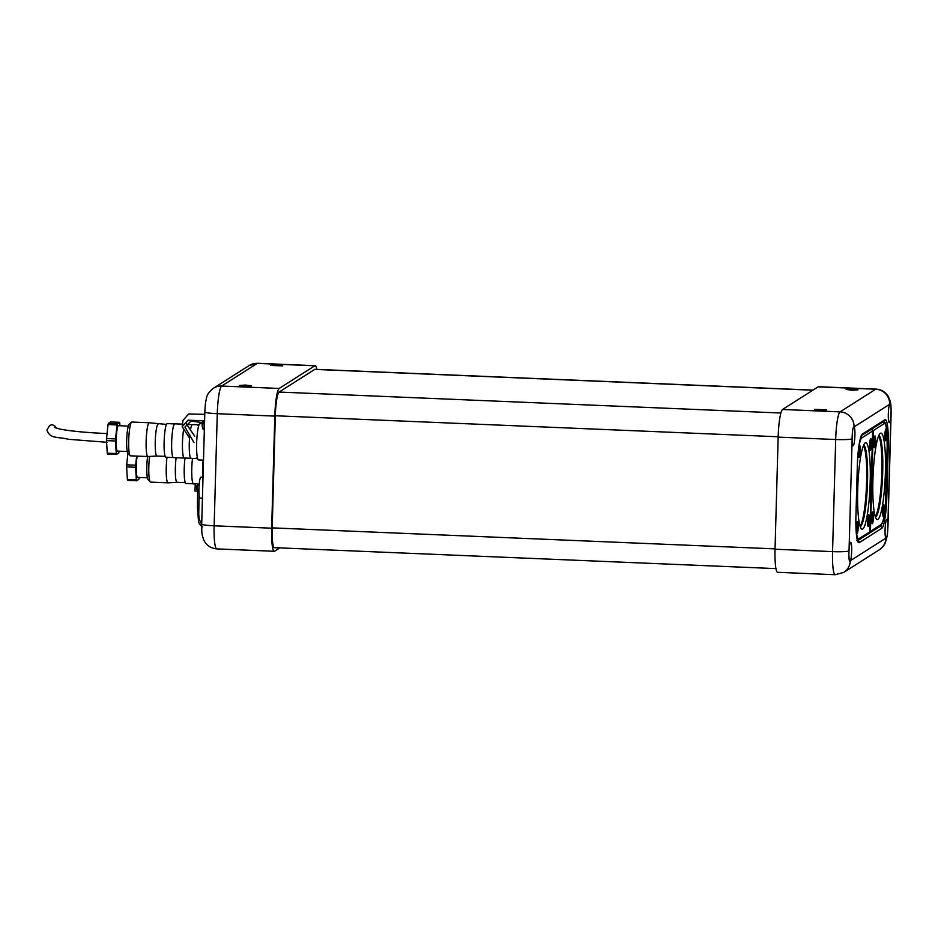 <?xml version="1.0" encoding="UTF-8"?>
<svg xmlns="http://www.w3.org/2000/svg" width="938" height="938" viewBox="0 0 938 938"><rect width="100%" height="100%" fill="white"/><g stroke="black" fill="none" stroke-linecap="round" stroke-linejoin="round"><path stroke-width="1.41" d="M814.653 409.39L826.589 409.8L820.152 410.199L814.653 409.39M846.099 389.399L858.024 389.821L851.587 390.22L846.099 389.399M848.996 550.923A14.539 1.407 1.6 0 1 832.557 551.626L835.688 439.512A25.443 3.588 -87.6 0 1 840.061 411.876L875.705 389.223A25.443 3.588 -87.6 0 1 876.057 389.106L818.534 386.714A25.443 3.588 92.4 0 0 818.171 386.819L782.538 409.472A25.443 3.588 92.4 0 0 778.165 437.12L775.034 549.222L832.557 551.626A25.443 3.588 -87.6 0 0 835.16 574.713L843.719 572.415A14.539 14.328 -122.4 0 0 850.297 561.03L850.461 560.643A9.544 1.348 92.4 0 0 851.692 549.996A9.544 1.348 92.4 0 0 850.696 542.34A9.544 1.348 92.4 0 0 850.555 542.375A9.544 1.348 92.4 0 0 849.066 549.809L848.996 550.923C848.691 557.629 849.031 561.112 850.016 561.358M854.049 426.661L853.779 426.649C852.748 428.127 852.196 432.172 852.126 438.808L852.138 439.875A9.544 1.348 92.4 0 0 853.134 445.679A9.544 1.348 92.4 0 0 853.263 445.632A9.544 1.348 92.4 0 0 854.846 436.745A9.544 1.348 92.4 0 0 854.201 426.837L854.049 426.661A14.539 14.328 -122.4 0 0 840.061 411.876L782.538 409.472M889.939 403.668L889.517 404.384A9.544 1.348 92.4 0 0 888.298 415.03A9.544 1.348 92.4 0 0 889.294 422.686A9.544 1.348 92.4 0 0 889.423 422.651A9.544 1.348 92.4 0 0 890.912 415.217L890.983 414.104A14.539 1.407 1.6 0 0 891.1 413.939C891.112 402.672 890.76 401.886 888.052 396.117C885.249 391.85 881.251 389.505 876.057 389.106M843.719 572.415L879.363 549.762C885.929 544.744 885.155 542.293 886.527 538.928C887.031 535.973 887.383 536.841 887.969 526.054A14.539 1.407 -178.4 0 1 887.852 526.218L887.852 525.163A9.544 1.348 92.4 0 0 886.856 519.347A9.544 1.348 92.4 0 0 886.727 519.394A9.544 1.348 92.4 0 0 885.132 528.282A9.544 1.348 92.4 0 0 885.789 538.189L886.176 538.377M775.034 549.222A25.443 3.588 92.4 0 0 777.637 572.309L835.16 574.713M859.349 457.392A5.909 0.832 92.4 0 0 860.345 451.26A5.909 0.832 92.4 0 0 859.759 445.609A5.909 0.832 92.4 0 0 859.677 445.644A5.909 0.832 92.4 0 0 858.669 451.764A5.909 0.832 92.4 0 0 859.267 457.416A5.909 0.832 92.4 0 0 859.349 457.392M857.226 533.335A5.909 0.832 92.4 0 0 858.235 527.203A5.909 0.832 92.4 0 0 857.637 521.563A5.909 0.832 92.4 0 0 857.555 521.587A5.909 0.832 92.4 0 0 856.546 527.719A5.909 0.832 92.4 0 0 857.144 533.359A5.909 0.832 92.4 0 0 857.226 533.335M870.347 450.392A5.909 0.832 92.4 0 0 871.355 444.26A5.909 0.832 92.4 0 0 870.757 438.621A5.909 0.832 92.4 0 0 870.675 438.644A5.909 0.832 92.4 0 0 869.667 444.776A5.909 0.832 92.4 0 0 870.265 450.416A5.909 0.832 92.4 0 0 870.347 450.392M868.225 526.347A5.909 0.832 92.4 0 0 869.233 520.215A5.909 0.832 92.4 0 0 868.635 514.563A5.909 0.832 92.4 0 0 868.553 514.587A5.909 0.832 92.4 0 0 867.544 520.719A5.909 0.832 92.4 0 0 868.142 526.37A5.909 0.832 92.4 0 0 868.225 526.347M865.153 442.959A43.254 6.097 -87.6 0 1 870.183 482.026A43.254 6.097 -87.6 0 1 862.749 529.02A43.254 6.097 -87.6 0 1 861.295 528.727A43.254 6.097 -87.6 0 1 857.86 485.732A43.254 6.097 -87.6 0 1 864.871 443.182A43.254 6.097 -87.6 0 1 865.153 442.959M860.24 526.699A40.897 5.757 92.4 0 0 860.474 526.581A40.897 5.757 92.4 0 0 867.404 485.286A40.897 5.757 92.4 0 0 863.64 445.116M860.04 526.124A40.897 5.757 92.4 0 0 866.466 486.095A40.897 5.757 92.4 0 0 863.406 445.667M855.913 517.272A25.443 3.588 92.4 0 0 858.915 538.658L869.854 531.94L872.68 430.706L871.168 428.947M861.072 436.475A1.817 1.794 57.6 0 1 861.729 437.94L872.657 430.988L869.843 531.705L868.26 533.276M883.748 504.925A5.909 0.832 92.4 0 0 882.752 511.058A5.909 0.832 92.4 0 0 883.338 516.709A5.909 0.832 92.4 0 0 883.42 516.686A5.909 0.832 92.4 0 0 884.428 510.553A5.909 0.832 92.4 0 0 883.831 504.902A5.909 0.832 92.4 0 0 883.748 504.925M885.871 428.983A5.909 0.832 92.4 0 0 884.874 435.115A5.909 0.832 92.4 0 0 885.46 440.766A5.909 0.832 92.4 0 0 885.542 440.731A5.909 0.832 92.4 0 0 886.551 434.611A5.909 0.832 92.4 0 0 885.953 428.959A5.909 0.832 92.4 0 0 885.871 428.983M872.75 511.925A5.909 0.832 92.4 0 0 871.742 518.057A5.909 0.832 92.4 0 0 872.34 523.697A5.909 0.832 92.4 0 0 872.422 523.674A5.909 0.832 92.4 0 0 873.43 517.542A5.909 0.832 92.4 0 0 872.832 511.902A5.909 0.832 92.4 0 0 872.75 511.925M874.873 435.982A5.909 0.832 92.4 0 0 873.864 442.103A5.909 0.832 92.4 0 0 874.462 447.754A5.909 0.832 92.4 0 0 874.544 447.731A5.909 0.832 92.4 0 0 875.553 441.599A5.909 0.832 92.4 0 0 874.955 435.947A5.909 0.832 92.4 0 0 874.873 435.982M877.945 519.359A43.254 6.097 -87.6 0 1 876.491 519.066A43.254 6.097 -87.6 0 1 873.055 476.07A43.254 6.097 -87.6 0 1 880.067 433.52A43.254 6.097 -87.6 0 1 880.348 433.297A43.254 6.097 -87.6 0 1 885.39 472.365A43.254 6.097 -87.6 0 1 877.945 519.359M875.435 517.037A40.897 5.757 92.4 0 0 875.67 516.92A40.897 5.757 92.4 0 0 882.599 475.636A40.897 5.757 92.4 0 0 878.836 435.455M875.236 516.463A40.897 5.757 92.4 0 0 881.673 476.434A40.897 5.757 92.4 0 0 878.601 436.018M873.255 430.612L870.441 531.33L881.368 524.377A25.443 3.588 92.4 0 0 885.742 496.73L887.149 446.652A25.443 3.588 92.4 0 0 884.182 423.659L873.255 430.612L871.25 428.889M870.441 531.33L868.33 533.23M885.742 496.683L885.765 496.706C885.413 507.352 884.464 515.607 882.928 521.493L880.548 525.843L869.315 532.983M869.772 448.868A4.995 0.704 92.4 0 0 870.323 444.506A4.995 0.704 92.4 0 0 870.136 440.121M869.854 442.091L869.655 446.676M867.65 524.811A4.995 0.704 92.4 0 0 868.201 520.461A4.995 0.704 92.4 0 0 868.013 516.076M867.732 518.046L867.533 522.618M858.762 455.868A4.995 0.704 92.4 0 0 859.314 451.506A4.995 0.704 92.4 0 0 859.126 447.121M858.845 449.091L858.645 453.664M856.64 531.811A4.995 0.704 92.4 0 0 857.191 527.449A4.995 0.704 92.4 0 0 857.015 523.064M856.722 525.034L856.523 529.618M884.968 439.207A4.995 0.704 92.4 0 0 885.519 434.845A4.995 0.704 92.4 0 0 885.331 430.46M885.05 432.43L884.851 437.014M882.846 515.15A4.995 0.704 92.4 0 0 883.397 510.8A4.995 0.704 92.4 0 0 883.209 506.414M882.928 508.384L882.728 512.957M873.97 446.207A4.995 0.704 92.4 0 0 874.509 441.845A4.995 0.704 92.4 0 0 874.333 437.46M874.04 439.43L873.841 444.002M871.848 522.149A4.995 0.704 92.4 0 0 872.387 517.788A4.995 0.704 92.4 0 0 872.211 513.403M871.93 515.372L871.719 519.957M854.905 431.715A9.544 1.348 92.4 0 0 853.932 426.614A9.544 1.348 92.4 0 0 852.15 440.579A9.544 1.348 92.4 0 0 853.134 445.679A9.544 1.348 92.4 0 0 854.905 431.715M887.829 524.448A9.544 1.348 92.4 0 0 886.856 519.347A9.544 1.348 92.4 0 0 885.085 533.312A9.544 1.348 92.4 0 0 886.058 538.412A9.544 1.348 92.4 0 0 887.829 524.448M851.669 547.44A9.544 1.348 92.4 0 0 850.696 542.34A9.544 1.348 92.4 0 0 848.925 556.304A9.544 1.348 92.4 0 0 849.898 561.405A9.544 1.348 92.4 0 0 851.669 547.44M891.065 408.722A9.544 1.348 92.4 0 0 890.092 403.621A9.544 1.348 92.4 0 0 888.321 417.586A9.544 1.348 92.4 0 0 889.294 422.686A9.544 1.348 92.4 0 0 891.065 408.722M202.245 423.706L200.029 423.624A18.174 2.556 92.4 0 0 199.653 423.788A18.174 2.556 92.4 0 0 196.898 438.269A18.174 2.556 92.4 0 0 197.343 457.486A18.174 2.556 92.4 0 0 198.153 459.737A18.174 2.556 92.4 0 0 198.516 459.937L203.487 460.148M194.705 436.193L186.369 423.917M193.932 442.466L184.915 427.001L191.106 421.021L204.531 422.979M189.523 438.152L182.207 426.673L188.116 420.189L204.59 420.845M182.207 426.673L182.98 420.388L188.667 413.986L204.765 414.326M204.343 429.745L203.405 429.616A4.831 0.68 -87.6 0 1 203.265 429.487A4.831 0.68 -87.6 0 1 202.925 427.271A4.831 0.68 -87.6 0 1 203.194 421.877M202.256 425.676L202.221 425.676A9.063 4.643 177.5 0 0 202.221 426.298A9.063 4.643 177.5 0 0 202.315 426.743A8.665 7.352 15.5 0 1 202.268 426.157A8.665 7.352 15.5 0 1 202.268 425.571A9.063 4.643 177.5 0 1 202.151 424.715A9.063 4.643 177.5 0 1 202.162 424.504A9.063 7.68 15.5 0 1 202.209 423.941A9.063 7.68 15.5 0 1 202.479 422.768A8.665 4.432 177.5 0 1 202.585 422.311A8.665 4.432 177.5 0 1 202.678 422.065M203.007 477.266L200.896 477.172A10.447 1.477 92.4 0 0 200.744 477.219A10.447 1.477 92.4 0 0 198.973 488.065A10.447 1.477 92.4 0 0 200.029 498.055L202.432 498.16M196.968 485.661L196.792 489.284L198.938 489.378M195.268 483.785L194.963 491.008M197.379 485.673L197.226 489.308M196.945 485.65L199.091 485.743M198.926 489.683L197.566 489.519L198.926 489.659M185.267 482.648L177.012 482.308A15.993 2.251 -87.6 0 0 177.048 482.308L168.019 482.836A16.907 2.38 -87.6 0 1 167.984 482.836A16.907 2.38 -87.6 0 1 166.272 474.229A16.907 2.38 -87.6 0 1 166.999 457.252M149.576 456.454A16.907 2.38 92.4 0 0 148.814 466.772A16.907 2.38 92.4 0 0 150.221 481.921A16.907 2.38 92.4 0 0 150.549 482.109L167.984 482.836M147.618 456.536A14.539 2.052 92.4 0 0 146.82 466.456A14.539 2.052 92.4 0 0 148.028 479.494L150.221 481.921M177.012 482.308A15.993 2.251 -87.6 0 1 175.383 473.96A15.993 2.251 -87.6 0 1 176.133 457.732M137.159 456.103A12.722 1.794 92.4 0 0 136.28 469.762A12.722 1.794 92.4 0 0 137.593 477.383L147.395 477.794M193.275 483.797L185.97 483.492A16.814 2.368 -87.6 0 1 184.258 474.909A16.814 2.368 -87.6 0 1 184.997 458.002M203.171 460.136A16.814 2.368 -87.6 0 0 202.678 477.254A16.907 2.38 -87.6 0 1 203.159 460.136M195.034 483.961L193.509 483.902A16.907 2.38 -87.6 0 1 191.798 475.332A16.907 2.38 -87.6 0 1 192.513 458.412M135.611 467.288L126.63 466.913A17.271 2.427 -87.6 0 1 126.689 464.838L135.67 465.213A17.271 2.427 -87.6 0 0 135.611 467.288L136.35 479.881A17.271 2.427 -87.6 0 0 136.585 480.748L127.603 480.373A17.271 2.427 -87.6 0 1 127.369 479.494L136.35 479.881M139.176 477.454L139.105 478.134A17.271 2.427 -87.6 0 1 138.812 479.341L136.585 480.748M165.158 456.36L156.892 456.02A15.993 2.251 -87.6 0 0 156.927 456.02L147.899 456.548A16.907 2.38 -87.6 0 1 147.876 456.548A16.907 2.38 -87.6 0 1 146.164 440.391A16.907 2.38 -87.6 0 1 149.048 422.839A16.907 2.38 -87.6 0 1 149.283 422.768L131.848 422.041A16.907 2.38 92.4 0 0 131.613 422.112A16.907 2.38 92.4 0 0 131.496 422.206L129.116 424.445A14.539 2.052 92.4 0 0 126.7 440.168A14.539 2.052 92.4 0 0 127.908 453.206L126.689 464.838M126.63 466.913L127.369 479.494M136.643 456.079L135.67 465.213M107.049 442.29L68.556 439.289C56.819 436.451 50.124 439.113 46.9 429.991L49.608 425.559A4.362 4.303 57.6 0 1 56.104 428.115M131.496 422.206A16.907 2.38 92.4 0 0 128.705 440.485A16.907 2.38 92.4 0 0 130.101 455.634A16.907 2.38 92.4 0 0 130.429 455.821L147.876 456.548M156.892 456.02A15.993 2.251 -87.6 0 1 155.286 440.719A15.993 2.251 -87.6 0 1 158.006 424.128A15.993 2.251 -87.6 0 1 158.229 424.058A15.993 2.251 -87.6 0 1 158.264 424.058M128.342 426.087L118.551 425.676A12.722 1.794 92.4 0 0 118.364 425.723A12.722 1.794 92.4 0 0 116.195 438.925A12.722 1.794 92.4 0 0 117.485 451.096L127.275 451.506M173.155 457.51L165.85 457.205A16.814 2.368 -87.6 0 1 164.15 441.13A16.814 2.368 -87.6 0 1 167.023 423.683A16.814 2.368 -87.6 0 1 167.257 423.613L174.562 423.917A16.907 2.38 -87.6 0 1 174.808 423.835L182.511 424.164M184.434 457.979A16.907 2.38 -87.6 0 1 184.423 457.99A16.907 2.38 -87.6 0 1 184.188 458.061A16.907 2.38 -87.6 0 1 182.453 448.669A16.907 2.38 -87.6 0 1 183.402 431.011M184.188 458.061L173.401 457.615A16.907 2.38 -87.6 0 1 171.689 441.458A16.907 2.38 -87.6 0 1 174.574 423.906M190.777 458.248L184.188 457.979A16.814 2.368 -87.6 0 1 182.464 448.61A16.814 2.368 -87.6 0 1 183.414 431.034M197.625 458.623L191.012 458.354A16.907 2.38 -87.6 0 1 189.793 434.939M190.672 428.772A16.907 2.38 -87.6 0 1 192.196 424.644A16.907 2.38 -87.6 0 1 192.431 424.574L199.032 424.855M117.039 424.926L108.058 424.551A17.271 2.427 -87.6 0 1 108.339 423.343L117.332 423.718A17.271 2.427 -87.6 0 0 117.039 424.926L115.562 438.925A17.271 2.427 -87.6 0 0 115.503 441.001L106.51 440.626A17.271 2.427 -87.6 0 1 106.569 438.55L115.562 438.925M116.476 454.461L107.483 454.086A17.271 2.427 -87.6 0 1 107.249 453.206L116.242 453.582A17.271 2.427 -87.6 0 0 116.476 454.461L118.692 453.042A17.271 2.427 -87.6 0 0 118.985 451.835L119.056 451.166M119.935 425.735L119.783 423.179A17.271 2.427 -87.6 0 0 119.56 422.311L110.567 421.936L108.339 423.343M108.058 424.551L106.569 438.55M106.51 440.626L107.249 453.206M119.56 422.311L117.332 423.718M115.503 441.001L116.242 453.582M149.283 422.768A16.907 2.38 -87.6 0 1 149.318 422.78L166.495 424.398M282.69 365.867L270.765 365.457L277.202 365.058L282.69 365.867M251.255 385.858L239.319 385.448L245.756 385.049L251.255 385.858M812.988 390.114L315.016 369.314A21.809 3.072 92.4 0 0 314.711 369.408L279.078 392.061A21.809 3.072 92.4 0 0 275.326 415.757L272.196 527.871A21.809 3.072 92.4 0 0 274.424 547.663L775.949 568.604M279.817 547.886L274.635 551.181A25.443 3.588 -87.6 0 1 274.271 551.286A25.443 3.588 -87.6 0 1 271.668 528.2L274.799 416.097A25.443 3.588 -87.6 0 1 279.172 388.449L314.816 365.797A25.443 3.588 -87.6 0 1 315.168 365.691A25.443 3.588 -87.6 0 1 316.856 369.396M889.681 404.008A14.539 14.328 -122.4 0 0 875.705 389.223L818.171 386.819M852.126 438.808A14.539 1.407 -178.4 0 1 835.688 439.512L778.165 437.12M888.251 446.042L886.844 496.671A29.078 4.092 -87.6 0 1 881.837 528.27L859.302 542.586A29.078 4.092 -87.6 0 1 855.925 516.322L857.332 465.694A29.078 4.092 -87.6 0 1 862.339 434.095L884.874 419.778A29.078 4.092 -87.6 0 1 888.251 446.042L887.172 446.148M852.138 439.875L849.066 549.809M850.461 560.643L885.789 538.189M887.852 525.163L890.912 415.217M889.517 404.384L854.201 426.837M879.363 549.762A14.539 14.328 -122.4 0 0 885.929 538.365M884.311 422.276A27.261 3.846 92.4 0 0 883.666 421.467M879.715 526.37L880.09 526.382A27.261 3.846 92.4 0 0 880.641 525.772M857.649 540.651L880.09 526.382A1.817 1.794 57.6 0 1 881.837 528.27M862.339 434.095A1.817 1.794 57.6 0 1 861.576 435.513L884.053 421.232A1.817 1.794 57.6 0 0 884.874 419.778M861.518 435.56L861.6 435.49C860.123 436.662 857.531 451.729 857.355 465.67L857.332 465.694M855.925 516.275L855.925 516.322C855.397 530.591 857.25 541.214 857.555 540.405L857.883 541.109L857.18 540.827M857.672 540.722A1.817 1.794 57.6 0 1 859.302 542.586M886.844 496.671L885.765 496.777M861.729 437.94A25.443 3.588 92.4 0 0 857.543 461.015M858.915 538.658A1.817 1.794 57.6 0 1 858.094 540.112L856.687 540.499M882.822 421.666L884.346 422.299C886.058 421.608 887.008 429.71 887.16 446.617L887.149 446.652M884.182 423.659A1.817 1.794 -122.4 0 0 882.998 421.901M885.765 496.706L887.16 446.617M880.548 525.843A1.817 1.794 -122.4 0 0 881.368 524.377M106.604 438.245A4.362 0.61 -87.6 0 1 107.002 434.423M812.824 390.208L314.711 369.408M780.862 413.013L279.078 392.061M778.177 436.756L275.326 415.757M775.046 548.871L272.196 527.871M274.271 551.286L216.748 548.894A25.443 3.588 92.4 0 1 214.145 525.796A14.539 1.407 -178.4 0 1 201.705 524.061L204.836 411.946C205.574 399.494 205.762 402.543 206.266 399.107C206.7 395.215 209.092 391.592 213.442 388.238L249.086 365.586L257.633 363.287A25.443 3.588 92.4 0 0 257.282 363.393L221.649 386.046A25.443 3.588 92.4 0 0 217.276 413.693L214.145 525.796L271.668 528.2M204.836 411.946A14.539 1.407 1.6 0 0 217.276 413.693L274.799 416.097M213.442 388.238A14.539 14.328 57.6 0 1 221.649 386.046L279.172 388.449M249.086 365.586A14.539 14.328 57.6 0 1 257.282 363.393L314.816 365.797M887.969 526.054L891.1 413.939M857.355 465.67L855.937 516.299M869.233 533.03L858.094 540.112M196.476 457.861L198.153 459.737M197.824 425.512L199.653 423.788M202.221 426.298A9.087 9.087 0 0 0 203.265 429.487M202.209 423.941A9.087 9.087 0 0 0 202.151 424.715M202.807 421.701A9.087 9.087 0 0 0 202.585 422.311M194.916 491.02L196.71 491.102M195.221 483.762L197.015 483.832M202.69 526.851C201.248 526.359 199.876 524.741 198.563 522.009L197.449 507.669L197.566 489.519M199.067 494.525L198.75 514.763L199.278 519.546L201.693 524.424M199.208 484.137L197.179 484.055M107.413 433.579C86.097 432.629 70.256 431.117 59.891 429.053L54.416 427.47M127.908 453.206L130.101 455.634M192.173 424.656L186.674 424.422M257.633 363.287L315.168 365.691M216.748 548.894C210.499 548.273 206.126 545.213 203.616 539.713C201.611 533.628 201.822 533.687 201.705 524.061"/></g></svg>
